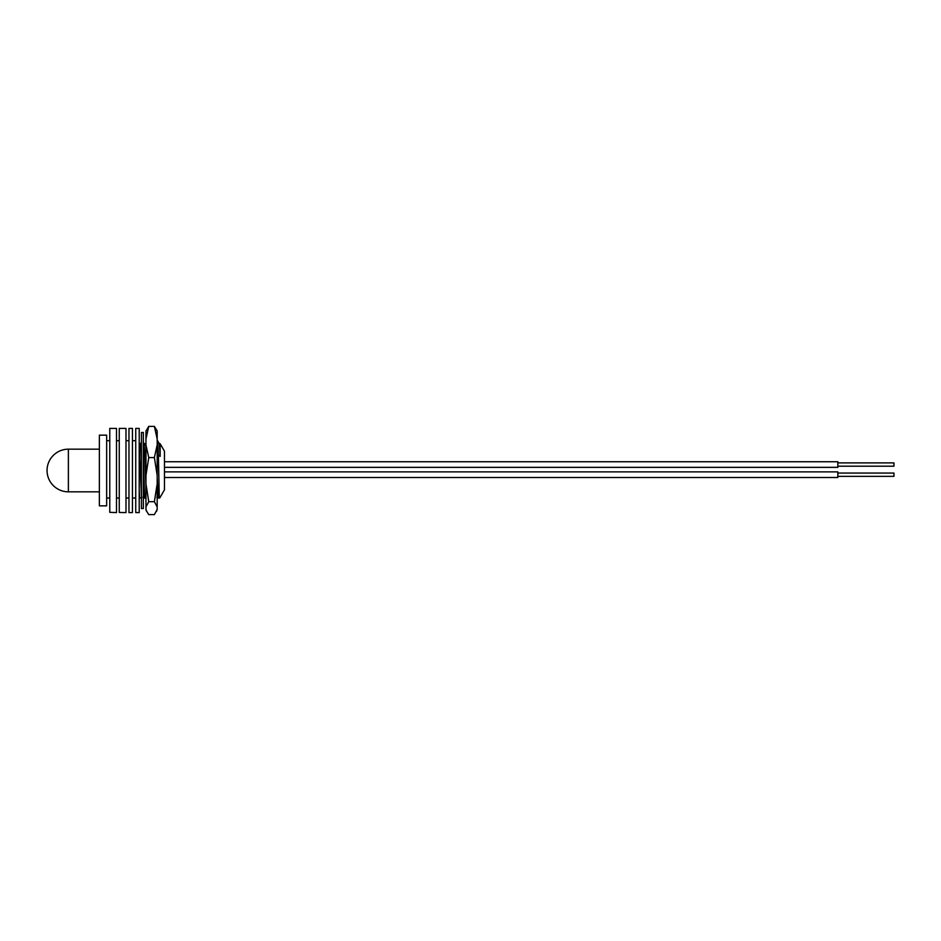 <?xml version="1.0" encoding="UTF-8"?>
<svg xmlns="http://www.w3.org/2000/svg" width="941" height="941" viewBox="0 0 941 941"><rect width="100%" height="100%" fill="white"/><g stroke="black" fill="none" stroke-linecap="round" stroke-linejoin="round"><path stroke-width="1.41" d="M159.711 498.036L164.463 489.814L164.463 451.186L160.158 443.729L160.158 456.397L159.382 443.764L157.594 440.694L157.182 442.364M159.276 498.036L158.406 454.797L160.158 456.397M144.126 489.696L143.35 489.696M158.147 451.304L157.182 451.304M106.662 505.846L106.662 435.154L99.37 435.154L99.37 505.846L106.662 505.846M143.35 462.513L144.502 498.036L145.279 498.036L144.643 498.036L143.35 457.761M158.406 454.797L157.629 440.717M157.523 440.811L157.182 444.446M158.406 459.326L157.453 440.694M135.739 498.036L132.434 498.036M128.964 498.036L125.988 498.036M119.26 498.036L116.496 498.036M109.768 498.036L106.662 498.036M140.233 498.036L139.456 498.036L139.209 493.449M139.597 498.036L139.209 489.649M145.961 486.062L144.232 443.764L145.596 443.729L145.961 446.363M141.432 496.166L139.209 443.846M158.841 489.696L158.182 497.236L157.182 477.84M143.691 489.696L143.35 495.707M141.432 458.643L140.55 443.729L139.139 443.729M144.502 498.036L145.137 498.036L144.502 498.036M139.456 498.036L140.091 498.036L139.456 498.036M109.768 512.327L109.768 428.414L116.496 428.414L116.496 512.586L109.768 512.327M135.739 512.551L135.739 428.414L139.209 428.414L139.209 512.586L135.739 512.551M141.432 508.54L141.432 432.46L143.35 432.46L143.35 508.54L141.432 508.54M154.383 426.379L148.749 426.379L145.961 430.978L145.961 510.022L148.749 514.621L154.383 514.621L157.182 509.387L157.182 506.917L154.383 501.682L157.182 483.839L157.182 475.417L154.383 457.573L157.182 444.952L157.182 439L154.383 426.379L157.182 430.978L157.182 439M157.182 509.387L156.477 511.481M157.182 444.952L157.182 475.417M157.182 483.839L157.182 506.917M145.961 483.839L148.749 501.682L154.383 501.682M148.749 501.682L145.961 506.917M145.961 509.387L146.655 511.481M145.961 444.952L148.749 457.573L154.383 457.573M148.749 457.573L145.961 475.417M148.749 426.379L145.961 439M119.26 512.457L119.26 428.414L125.988 428.414L125.988 512.586L119.26 512.457M128.964 512.586L128.964 428.414L132.434 428.414L132.434 512.586L128.964 512.586M164.463 477.499L837.831 477.499L837.831 471.888L164.463 471.888M837.831 476.346L893.95 476.346L893.95 473.052L837.831 473.052M164.463 467.348L837.831 467.348L837.831 461.737L164.463 461.737M837.831 466.195L893.95 466.195L893.95 462.901L837.831 462.901M158.159 451.645L157.182 451.645M68.375 491.825L68.375 449.175A21.325 21.325 0 0 0 47.05 470.5A21.325 21.325 0 0 0 68.375 491.825L99.37 491.825M135.739 440.694L132.434 440.694M128.964 440.694L125.988 440.694M119.26 440.694L116.496 440.694M109.768 440.694L106.662 440.694M159.347 443.729L160.158 443.729M156.818 497.271L158.641 498.036M145.961 443.07L145.573 443.729M143.491 498.036L143.032 497.236M141.432 442.152L140.527 443.729M144.232 443.764L143.35 442.223M141.703 497.236L141.244 498.036M99.37 449.175L68.375 449.175"/></g></svg>
